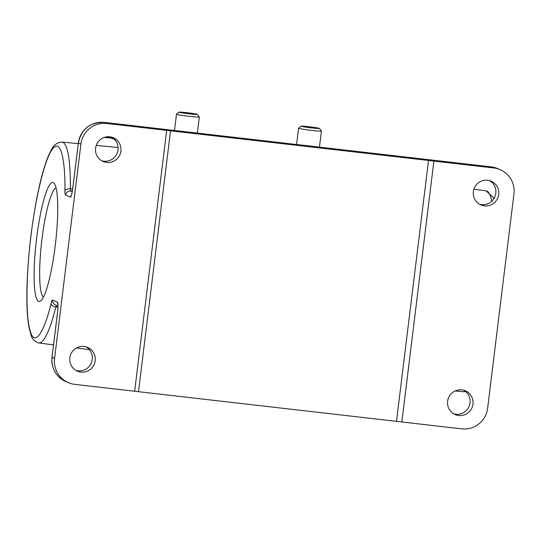 <?xml version="1.0" encoding="UTF-8"?>
<svg xmlns="http://www.w3.org/2000/svg" width="541" height="541" viewBox="0 0 541 541"><rect width="100%" height="100%" fill="white"/><g stroke="black" fill="none" stroke-linecap="round" stroke-linejoin="round"><path stroke-width="0.81" d="M53.228 182.594A59.909 9.67 96.6 0 1 54.256 183.453A59.909 9.67 96.6 0 1 55.54 243.098A59.909 9.67 96.6 0 1 40.751 300.891A59.909 9.67 96.6 0 1 38.641 301.391A59.909 9.67 96.6 0 1 36.66 238.047A59.909 9.67 96.6 0 1 53.228 182.594M197.289 114.381L199.331 116.991A11.51 0.541 -173 0 1 199.338 117.018A11.51 0.541 -173 0 1 189.364 116.335A11.51 0.541 -173 0 1 176.873 114.401A11.51 0.541 -173 0 1 176.488 114.212A11.51 0.541 -173 0 1 176.501 114.185L179.118 112.149A9.163 0.433 -173 0 1 187.26 112.738A9.163 0.433 -173 0 1 196.985 114.252A9.163 0.433 -173 0 1 197.289 114.381A9.163 0.433 -173 0 1 189.566 113.881A9.163 0.433 -173 0 1 179.409 112.318A9.163 0.433 -173 0 1 179.118 112.149M319.366 128.413L321.415 131.023A11.51 0.541 -173 0 1 321.415 131.023A11.51 0.541 -173 0 1 321.422 131.05A11.51 0.541 -173 0 1 310.264 130.225A11.51 0.541 -173 0 1 298.585 128.278A11.51 0.541 -173 0 1 298.571 128.244A11.51 0.541 -173 0 1 298.585 128.224L301.202 126.181A9.163 0.433 -173 0 1 310.284 126.885A9.163 0.433 -173 0 1 319.366 128.406A9.163 0.433 -173 0 1 319.366 128.413A9.163 0.433 -173 0 1 310.71 127.804A9.163 0.433 -173 0 1 301.202 126.229A9.163 0.433 -173 0 1 301.202 126.181M57.934 307.227L55.845 306.95A101.106 16.318 96.6 0 1 38.864 342.953L53.539 344.901M453.811 413.879A12.923 12.741 113 0 0 463.847 390.284M461.852 389.885A12.923 12.741 -67 0 1 472.604 405.953A12.923 12.741 -67 0 1 455.224 414.589A12.923 12.741 -67 0 1 461.852 389.885M76.044 370.45A12.923 12.741 113 0 0 86.08 346.855M84.092 346.456A12.923 12.741 -67 0 1 94.837 362.524A12.923 12.741 -67 0 1 77.458 371.16A12.923 12.741 -67 0 1 84.092 346.456M479.549 204.241A12.923 12.741 113 0 0 489.591 180.64M484.452 205.871A12.923 12.741 113 0 0 491.079 181.167A12.923 12.741 113 0 0 473.706 189.803A12.923 12.741 113 0 0 484.452 205.871M101.782 160.812A12.923 12.741 113 0 0 111.825 137.211M106.685 162.442A12.923 12.741 113 0 0 113.312 137.739A12.923 12.741 113 0 0 95.94 146.374A12.923 12.741 113 0 0 106.685 162.442M78.249 143.642L61.958 142.06A101.106 16.318 96.6 0 1 62.77 142.269A101.106 16.318 96.6 0 1 70.35 188.829L72.677 189.059M104.136 137.468L113.069 138.043L109.674 137.657L114.435 139.24M72.345 191.149L70.702 190.993L70.35 188.829A4.7 2.549 -179.5 0 0 64.9 190.804C64.893 193.394 65.123 194.834 65.603 195.132L70.553 197.235A4.7 4.632 -67 0 1 71.236 195.301M72.751 188.681C71.879 193.793 71.148 196.647 70.553 197.235L70.966 195.964C71.588 194.929 72.176 192.495 72.724 188.653L78.33 143.02L80.9 144.122A23.493 23.162 -67 0 1 106.793 123.476L166.682 130.361L134.655 391.251L74.766 384.36A23.493 23.162 -67 0 1 54.587 358.419L80.9 144.122M56.67 305.286L55.845 306.95A4.7 2.908 14 0 1 51.07 303.44C51.679 301.073 52.227 299.964 52.714 300.113L57.664 302.216C58.063 303.197 58.056 306.355 57.65 311.704L57.617 311.684C58.029 307.815 58.063 305.063 57.725 303.433L57.664 302.216A4.7 4.632 -67 0 0 57.792 304.022M487.637 408.205A23.493 23.162 -67 0 1 461.743 428.851L401.855 421.966L433.889 161.083L493.777 167.967A23.493 23.162 -67 0 1 513.95 193.908L487.637 408.205M401.855 421.966L134.655 391.251M166.682 130.361L433.889 161.083M396.519 421.128L428.553 160.244M170.564 130.584L138.53 391.468M56.027 187.801A55.209 8.913 -83.4 0 0 41.684 241.502A55.209 8.913 -83.4 0 0 43.463 297.063M491.81 201.171A101.106 16.318 -83.4 0 0 486.048 190.817L473.882 189.201M465.564 391.488L462.954 391.704A101.106 16.318 -83.4 0 0 465.084 391.109M51.07 303.44C45.613 326.933 35.449 349.567 30.154 330.903C24.683 313.185 27.165 264.576 31.013 235.646C34.299 206.473 43.408 160.691 52.47 149.147C61.6 136.616 65.468 165.228 64.9 190.804M52.051 357.303L57.65 311.704M57.617 311.684L52.017 357.317C51.28 368.543 55.899 376.644 65.88 381.608A23.493 23.162 -67 0 1 52.044 357.337L54.587 358.419M65.603 195.132A4.7 4.632 113 0 1 70.702 190.993L72.251 191.649M52.714 300.113A4.7 4.632 113 0 0 55.48 304.962L57.928 306.003M72.758 188.64L78.33 143.02A23.493 23.162 113 0 1 104.251 122.394A2.347 0.379 96.6 0 1 104.251 122.394L491.214 166.878A2.347 0.379 96.6 0 1 491.228 166.885L493.777 167.967M106.793 123.476L104.251 122.394C90.063 122.165 81.427 129.042 78.33 143.02M491.194 166.878A2.347 0.379 96.6 0 1 491.214 166.878L497.571 168.555A23.493 23.162 113 0 0 491.228 166.885L104.251 122.394M111.696 137.177L107.93 136.745L111.71 137.184M106.252 137.434L105.434 137.083M176.488 114.212L174.493 130.469M298.571 128.244L296.576 144.501M96.244 145.394L118.094 147.51M76.511 347.958L89.407 349.669M462.954 391.704L455.15 390.947M109.667 137.651L104.156 137.461M61.958 142.06C53.403 142.783 51.699 149.62 48.927 154.719C44.781 164.227 40.92 177.881 37.329 195.673C31.561 225.103 28.139 254.831 27.05 284.85C26.489 303.224 27.165 317.547 29.072 327.812L31.202 335.521C32.23 338.95 34.496 341.371 38.005 342.784L38.864 342.953M486.048 190.817L493.5 197.736L493.872 198.648M65.88 381.608L68.423 382.69M497.571 168.555L500.114 169.637M321.422 131.05L319.447 147.132M199.338 117.018L197.364 133.1"/></g></svg>
